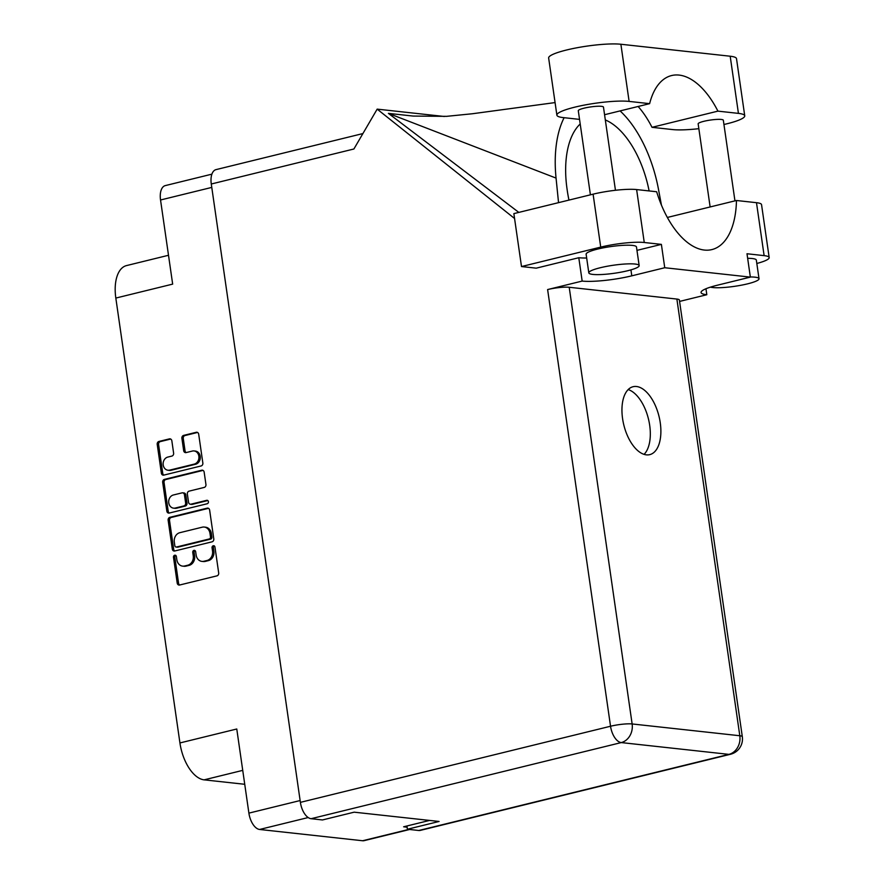 <?xml version="1.0" encoding="UTF-8"?>
<svg xmlns="http://www.w3.org/2000/svg" width="885" height="885" viewBox="0 0 885 885"><rect width="100%" height="100%" fill="white"/><g stroke="black" fill="none" stroke-linecap="round" stroke-linejoin="round"><path stroke-width="1.33" d="M168.017 470.245L169.378 470.4A6.682 5.609 -83.8 0 0 171.048 470.289L195.629 464.249A6.682 5.609 -83.8 0 0 200.231 456.361A6.682 5.609 -83.8 0 0 195.408 451.084L194.036 450.941A6.682 5.609 -83.8 0 0 192.377 451.051L186.104 452.589A2.5 2.102 -83.8 0 1 183.671 450.664L181.901 438.341A2.5 2.102 -83.8 0 1 183.626 435.398L196.271 432.289A2.5 2.102 -83.8 0 1 198.694 434.214L202.842 463.01A2.5 2.102 -83.8 0 1 201.127 465.952L163.791 475.112A2.5 2.102 -83.8 0 1 161.369 473.187L157.22 444.403A2.5 2.102 -83.8 0 1 158.946 441.449L169.411 438.883A2.5 2.102 -83.8 0 1 171.845 440.807L173.615 453.131A2.5 2.102 -83.8 0 1 171.889 456.074L167.796 457.08A6.682 5.609 -83.8 0 0 163.117 463.994A6.682 5.609 -83.8 0 0 168.017 470.245A6.682 5.609 -83.8 0 0 169.677 470.134L194.257 464.105A6.682 5.609 -83.8 0 0 198.859 456.217A6.682 5.609 -83.8 0 0 194.036 450.941M208.417 501.673A1.748 1.471 -83.8 0 0 206.725 500.324L190.961 504.184A2.5 2.102 -83.8 0 1 188.538 502.26L187.355 494.084A2.5 2.102 -83.8 0 1 189.08 491.142L204.214 487.425A2.5 2.102 -83.8 0 0 205.939 484.471L204.158 472.159A2.5 2.102 -83.8 0 0 201.736 470.223L164.411 479.382A2.5 2.102 -83.8 0 0 162.685 482.336L166.834 511.121A2.5 2.102 -83.8 0 0 169.256 513.057L207.212 503.742A1.748 1.471 -83.8 0 0 208.417 501.673M409.633 829.488L364.155 840.65A15.764 8.164 -103.8 0 1 362.618 840.75L259.604 829.466A15.764 8.164 -103.8 0 1 248.895 813.127L236.771 728.997L179.932 742.946L115.824 298.068A35.61 18.441 -103.8 0 1 126.511 265.589L168.504 255.278M429.568 820.428L403.626 826.789L407.1 827.176M207.201 508.156L169.876 517.316A2.5 2.102 -83.8 0 0 168.15 520.269L172.298 549.054A2.5 2.102 -83.8 0 0 174.732 550.99L212.057 541.819A2.5 2.102 -83.8 0 0 213.783 538.876L209.634 510.092A2.5 2.102 -83.8 0 0 207.201 508.156L208.429 508.289M176.856 559.807L176.369 556.455A1.748 1.471 -83.8 0 0 173.471 557.163L177.21 583.093A2.5 2.102 -83.8 0 0 179.633 585.018L216.958 575.858A2.5 2.102 -83.8 0 0 218.684 572.905L214.944 546.985A1.748 1.471 -83.8 0 0 212.046 547.704L212.533 551.056A7.987 6.715 -83.8 0 1 207.013 560.493L203.904 561.256A7.987 6.715 -83.8 0 1 201.913 561.389A7.987 6.715 -83.8 0 1 196.149 555.072L195.662 551.72A1.748 1.471 -83.8 0 0 192.753 552.439L193.24 555.791A7.987 6.715 -83.8 0 1 187.731 565.227L184.622 565.991A7.987 6.715 -83.8 0 1 182.62 566.123A7.987 6.715 -83.8 0 1 176.856 559.807M115.824 298.068L172.663 284.118L160.539 199.988A15.764 8.164 -103.8 0 1 165.274 185.607L211.891 174.157M244.736 784.287L204.125 779.851A35.61 18.441 -103.8 0 1 179.932 742.946M182.62 566.123L183.991 566.267A7.987 6.715 -83.8 0 0 185.994 566.135L184.622 565.991M195.065 550.614A1.748 1.471 -83.8 0 0 194.125 552.583L194.611 555.935A7.987 6.715 -83.8 0 1 189.102 565.371L185.994 566.135M201.913 561.389L203.284 561.533A7.987 6.715 -83.8 0 0 205.276 561.4L203.904 561.256M214.347 545.879A1.748 1.471 -83.8 0 0 213.418 547.848L213.893 551.2A7.987 6.715 -83.8 0 1 208.384 560.636L205.276 561.4M175.772 555.349A1.748 1.471 -83.8 0 0 174.843 557.318L178.571 583.237A2.5 2.102 -83.8 0 0 179.71 584.996M208.495 508.333L171.248 517.471A2.5 2.102 -83.8 0 0 169.522 520.424L173.67 549.209A2.5 2.102 -83.8 0 0 174.81 550.968M174.821 545.658A1.748 1.471 -83.8 0 0 176.513 547.007L209.28 538.965A1.748 1.471 -83.8 0 0 210.486 536.907L209.977 533.367A7.987 6.715 -83.8 0 0 204.214 527.051A7.987 6.715 -83.8 0 0 202.222 527.194L179.821 532.693A7.987 6.715 -83.8 0 0 174.312 542.118L174.821 545.658M176.082 547.041L177.454 547.195A1.748 1.471 -83.8 0 0 177.885 547.162L176.513 547.007M204.214 527.051L205.585 527.206A7.987 6.715 -83.8 0 1 211.349 533.522L211.858 537.051A1.748 1.471 -83.8 0 1 210.652 539.12L177.885 547.162M169.345 513.034A2.5 2.102 -83.8 0 1 168.205 511.276L164.057 482.48L162.685 482.336M203.03 470.389L165.783 479.537A2.5 2.102 -83.8 0 0 164.057 482.48M190.33 504.229L191.702 504.384A2.5 2.102 -83.8 0 0 192.333 504.339L207.787 500.545M173.371 494.992A6.682 5.609 -83.8 0 0 168.681 501.895A6.682 5.609 -83.8 0 0 173.582 508.156A6.682 5.609 -83.8 0 0 175.252 508.045L183.903 505.921A2.5 2.102 -83.8 0 0 185.629 502.968L184.456 494.803A2.5 2.102 -83.8 0 0 182.022 492.868L173.371 494.992M173.582 508.156L174.953 508.311A6.682 5.609 -83.8 0 0 176.624 508.2L175.252 508.045M182.653 492.823L184.025 492.978A2.5 2.102 -83.8 0 1 185.828 494.947L187 503.123A2.5 2.102 -83.8 0 1 185.275 506.065L176.624 508.2M197.565 432.455L184.987 435.542A2.5 2.102 -83.8 0 0 183.272 438.495L185.042 450.808A2.5 2.102 -83.8 0 0 186.182 452.578M170.705 439.048L160.318 441.604A2.5 2.102 -83.8 0 0 158.592 444.547L162.74 473.331A2.5 2.102 -83.8 0 0 163.869 475.101M579.542 119.386L563.203 117.594A39.681 6.306 -8.2 0 1 556.886 115.161A39.681 6.306 -8.2 0 1 574.785 107.162A39.681 6.306 -8.2 0 1 629.113 101.41L649.623 103.656L604.566 114.718M556.886 115.161L548.645 58.001A39.681 6.306 -8.2 0 1 566.555 50.002A39.681 6.306 -8.2 0 1 620.883 44.25L730.191 56.22A39.681 6.306 -8.2 0 1 736.508 58.653L744.739 115.813A39.681 6.306 -8.2 0 1 723.941 124.497M710.423 287.138A25.433 4.038 171.8 0 0 747.548 283.853A25.433 4.038 171.8 0 0 759.02 278.731A25.433 4.038 171.8 0 0 750.336 276.961M759.02 278.731L756.332 260.09A25.433 4.038 171.8 0 0 747.648 258.32M627.686 270.733A25.433 4.038 171.8 0 0 639.158 265.6A25.433 4.038 171.8 0 0 625.75 263.973A25.433 4.038 171.8 0 0 600.284 267.735A25.433 4.038 171.8 0 0 588.813 272.857A25.433 4.038 171.8 0 0 602.209 274.494A25.433 4.038 171.8 0 0 627.686 270.733M639.158 265.6L636.47 246.959A25.433 4.038 171.8 0 0 623.062 245.333A25.433 4.038 171.8 0 0 597.596 249.094A25.433 4.038 171.8 0 0 586.124 254.216L588.813 272.857M622.575 418.605A34.969 18.12 76.2 0 0 649.756 454.636A34.969 18.12 76.2 0 0 660.254 422.731A34.969 18.12 76.2 0 0 633.085 386.712A34.969 18.12 76.2 0 0 622.575 418.605M628.184 389.566A34.969 18.12 -103.8 0 1 649.69 425.32A34.969 18.12 -103.8 0 1 644.081 454.359M590.417 194.833L578.292 110.736A12.722 2.024 -8.2 0 1 584.034 108.18A12.722 2.024 -8.2 0 1 596.767 106.3A12.722 2.024 -8.2 0 1 603.47 107.107L615.451 190.286M710.135 206.957L698.154 123.867A12.722 2.024 -8.2 0 1 703.896 121.3A12.722 2.024 -8.2 0 1 716.629 119.42A12.722 2.024 -8.2 0 1 723.333 120.238L734.948 200.862M756.819 263.476A31.794 5.044 171.8 0 0 769.176 257.579A31.794 5.044 171.8 0 0 764.12 255.632L756.487 202.687A31.794 5.044 -8.2 0 1 761.542 204.634L769.176 257.579M644.258 242.501A31.794 5.044 171.8 0 0 600.727 247.114L521.497 266.551L513.864 213.617L593.094 194.169A31.794 5.044 -8.2 0 1 636.625 189.567L644.258 242.501L661.383 244.382L664.746 267.735L750.358 277.116L746.995 253.752L764.12 255.632M521.497 266.551L536.221 268.166L578.79 257.723L582.164 281.076L547.616 289.561A15.764 2.5 -8.2 0 1 569.21 287.271L676.881 299.064A15.764 2.5 -8.2 0 1 679.381 300.026L742.316 736.707A15.764 2.5 171.8 0 0 739.805 735.745L676.881 299.064M586.667 258.011A36.241 5.753 -8.2 0 1 578.79 257.723M661.383 244.382L636.957 250.366M636.625 189.567L656.659 191.757A77.316 40.057 76.2 0 0 711.872 249.592A77.316 40.057 76.2 0 0 736.464 200.497L756.487 202.687M555.072 102.583L472.347 113.756L446.538 116.344L413.118 116.068L388.393 113.368L518.831 212.4M569.21 287.271L632.133 723.952L739.805 735.745A15.764 13.253 -83.8 0 1 728.93 754.374A15.764 8.164 76.2 0 0 730.468 754.274L420.309 830.395A15.764 8.164 -103.8 0 1 418.771 830.495L728.93 754.374L621.259 742.581L311.1 818.702A15.764 8.164 -103.8 0 1 300.391 802.363L211.283 184.003L353.889 149.001L377.176 109.132L444.358 116.488M377.176 109.132L514.572 218.495M667.345 217.456L736.464 200.497M406.934 825.982L407.399 829.245L418.771 830.495M311.1 818.702L322.472 819.952L354.166 812.176L439.093 821.468L407.399 829.245M211.283 184.003A15.764 8.164 -103.8 0 1 216.017 169.621L362.905 133.569M705.953 288.753L706.816 294.727L679.58 301.42M750.358 277.116L717.403 285.202A36.241 5.753 171.8 0 0 701.053 292.515A36.241 5.753 171.8 0 0 706.816 294.727M582.164 281.076A36.241 5.753 171.8 0 0 631.79 275.832L664.746 267.735M661.427 205.088L658.484 189.313A95.37 49.405 76.2 0 0 620.097 110.913M564.121 117.694A95.37 49.405 76.2 0 0 556.057 178.095L558.546 202.654M568.966 200.098A77.316 40.057 -103.8 0 1 567.285 190.684L567.042 188.936A77.316 40.057 -103.8 0 1 580.206 123.988M605.318 119.94A77.316 40.057 -103.8 0 1 649.114 190.928M556.057 178.095L388.393 113.368M698.851 128.679A39.681 6.306 -8.2 0 1 672.511 129.564L652.002 127.318L717.923 111.134L738.433 113.38A39.681 6.306 -8.2 0 1 744.739 115.813M717.923 111.134A77.316 40.057 76.2 0 0 671.571 75.557A77.316 40.057 76.2 0 0 649.623 103.656M652.002 127.318A77.316 40.057 76.2 0 0 638.118 106.488M195.629 464.249L194.257 464.105M207.577 500.412L206.725 500.324M308.19 817.541L259.604 829.466M362.618 840.75L408.837 829.411M248.895 813.127L300.126 800.549M211.769 187.41L160.539 199.988M189.102 565.371L187.731 565.227M194.611 555.935L193.24 555.791M194.125 552.583L192.753 552.439M208.384 560.636L207.013 560.493M213.893 551.2L212.533 551.056M213.418 547.848L212.046 547.704M178.571 583.237L177.21 583.093M174.843 557.318L173.471 557.163M171.248 517.471L169.876 517.316M173.67 549.209L172.298 549.054M169.522 520.424L168.15 520.269M210.652 539.12L209.28 538.965M211.858 537.051L210.486 536.907M211.349 533.522L209.977 533.367M168.205 511.276L166.834 511.121M165.783 479.537L164.411 479.382M202.964 470.355L201.736 470.223M192.333 504.339L190.961 504.184M185.275 506.065L183.903 505.921M187 503.123L185.629 502.968M185.828 494.947L184.456 494.803M171.048 470.289L169.677 470.134M185.042 450.808L183.671 450.664M183.272 438.495L181.901 438.341M184.987 435.542L183.626 435.398M197.499 432.422L196.271 432.289M162.74 473.331L161.369 473.187M158.592 444.547L157.22 444.403M160.318 441.604L158.946 441.449M170.639 439.015L169.411 438.883M242.733 770.37L204.125 779.851M300.391 802.363L610.539 726.242L547.616 289.561M600.727 247.114L593.094 194.169M632.133 723.952A15.764 2.5 171.8 0 0 610.539 726.242A15.764 8.164 -103.8 0 0 621.259 742.581A15.764 13.253 -83.8 0 0 632.133 723.952M630.928 269.87L631.79 275.832M738.433 113.38L730.191 56.22M629.113 101.41L620.883 44.25M730.468 754.274A15.764 15.764 0 0 0 742.316 736.707"/></g></svg>
